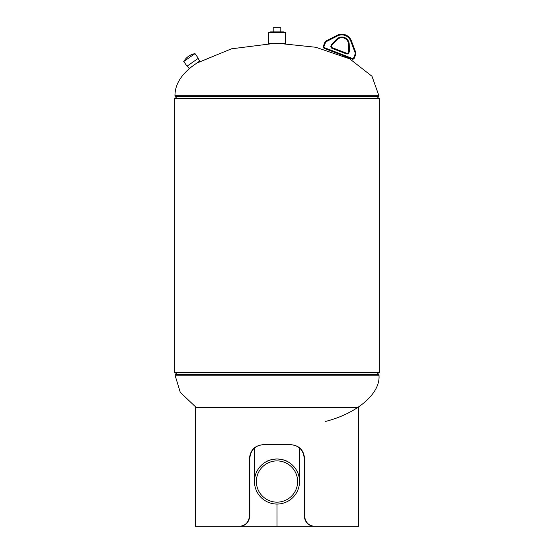 <?xml version="1.0" encoding="UTF-8"?>
<svg xmlns="http://www.w3.org/2000/svg" width="554" height="554" viewBox="0 0 554 554"><rect width="100%" height="100%" fill="white"/><g stroke="black" fill="none" stroke-linecap="round" stroke-linejoin="round"><path stroke-width="0.83" d="M174.683 372.44L379.317 372.44L379.317 98.605L174.683 98.605L174.683 372.44M278.704 43.378L315.787 47.263L349.74 58.856L371.997 76.286L379.026 96.05A0.679 0.679 0 0 1 378.853 96.507L175.147 96.507L176.636 98.148A0.679 0.679 0 0 1 176.809 98.605M191.982 66.466L191.85 66.639C180.736 75.316 175.112 84.831 174.974 95.184L174.974 96.05A0.679 0.679 0 0 0 175.147 96.507M191.85 66.639L196.857 63.045M274.452 43.378L231.454 48.821L197.072 62.983M377.191 98.605A0.679 0.679 0 0 1 377.364 98.148L378.853 96.507M196.358 407.599L180.279 392.35L174.974 374.996A0.679 0.679 0 0 1 175.147 374.539L378.853 374.539L377.364 372.897A0.679 0.679 0 0 1 377.191 372.44M325.461 421.456C356.998 413.457 380.141 393.749 379.026 375.861L379.026 374.996A0.679 0.679 0 0 0 378.853 374.539M176.809 372.44A0.679 0.679 0 0 1 176.636 372.897L175.147 374.539M277 32.748L285.504 32.748L285.504 43.378L268.496 43.378L268.496 32.748L277 32.748M270.539 32.748L270.539 31.917L283.461 31.917L283.461 32.748M273.191 31.917L273.191 27.7L280.809 27.7L280.809 31.917M187.37 65.961L189.129 68.467L199.71 61.044L197.958 58.537M299.534 448.006L299.534 481.509C299.541 475.45 297.339 470.145 292.921 465.554C286.951 460.09 283.433 459.522 277 458.954C270.546 459.529 267.035 460.09 261.059 465.568C256.641 470.194 254.445 475.512 254.466 481.523M280.061 461.129A20.63 20.63 0 0 0 256.599 478.462A20.63 20.63 0 0 0 273.939 501.924A20.63 20.63 0 0 0 297.401 484.584A20.63 20.63 0 0 0 280.061 461.129M273.655 503.808A22.534 22.534 0 0 0 299.285 484.868A22.534 22.534 0 0 0 280.345 459.245A22.534 22.534 0 0 0 254.715 478.178A22.534 22.534 0 0 0 273.655 503.808M189.842 57.249L183.741 61.522L187.023 66.203L198.304 58.295L195.022 53.613L189.842 57.249M195.001 53.627L195.022 53.613A16.454 16.454 0 0 0 183.741 61.522M354.297 58.122L355.661 54.583L354.297 58.122A1.704 1.704 0 0 1 352.095 59.098L324.339 48.371L352.095 59.098A1.704 1.704 0 0 0 354.297 58.122A1.704 1.704 0 0 1 352.095 59.098A1.704 1.704 0 0 0 354.297 58.122L353.66 57.879L355.031 54.334A2.722 2.722 0 0 0 355.038 52.388L350.724 41.031L355.038 52.388L355.668 52.145A3.4 3.4 0 0 1 355.661 54.583A3.4 3.4 0 0 0 355.668 52.145A3.4 3.4 0 0 1 355.661 54.583A3.4 3.4 0 0 0 355.668 52.145L351.361 40.788A10.201 10.201 0 0 0 337.199 35.311A10.201 10.201 0 0 1 351.361 40.788L350.724 41.031A9.522 9.522 0 0 0 337.504 35.92L326.673 41.425L337.504 35.92L337.199 35.311L326.368 40.823A3.4 3.4 0 0 0 324.734 42.623L323.363 46.169L324.734 42.623A3.4 3.4 0 0 1 326.368 40.823A3.4 3.4 0 0 0 324.734 42.623A3.4 3.4 0 0 1 326.368 40.823L326.673 41.425A2.722 2.722 0 0 0 325.371 42.873L324 46.411L325.371 42.873L324.734 42.623M336.507 39.286L336.998 39.756A6.696 6.696 0 0 1 348.521 44.209A6.696 6.696 0 0 0 336.998 39.756A6.696 6.696 0 0 1 348.521 44.209L348.715 51.044L348.521 44.209A6.696 6.696 0 0 0 336.998 39.756L332.248 44.68A1.274 1.274 0 0 0 331.978 45.109L331.611 46.058A1.274 1.274 0 0 0 332.345 47.706L346.617 53.226A1.274 1.274 0 0 0 348.265 52.491L348.632 51.543L348.265 52.491A1.274 1.274 0 0 1 346.617 53.226A1.274 1.274 0 0 0 348.265 52.491A1.274 1.274 0 0 1 346.617 53.226L346.375 53.856L332.095 48.343A1.953 1.953 0 0 1 330.98 45.809L331.347 44.86A1.953 1.953 0 0 1 331.763 44.209L336.507 39.286A7.382 7.382 0 0 1 349.2 44.188L349.401 51.023A1.953 1.953 0 0 1 349.269 51.792L348.902 52.741A1.953 1.953 0 0 1 346.375 53.856M331.347 44.86L331.978 45.109A1.274 1.274 0 0 1 332.248 44.68A1.274 1.274 0 0 0 331.978 45.109A1.274 1.274 0 0 1 332.248 44.68L331.763 44.209M332.095 48.343L332.345 47.706A1.274 1.274 0 0 1 331.611 46.058A1.274 1.274 0 0 0 332.345 47.706A1.274 1.274 0 0 1 331.611 46.058L330.98 45.809M348.632 51.543A1.274 1.274 0 0 0 348.715 51.044A1.274 1.274 0 0 1 348.632 51.543L349.269 51.792M323.363 46.169A1.704 1.704 0 0 0 324.339 48.371A1.704 1.704 0 0 1 323.363 46.169A1.704 1.704 0 0 0 324.339 48.371A1.704 1.704 0 0 1 323.363 46.169L324 46.411A1.018 1.018 0 0 0 324.582 47.734L352.337 58.461A1.018 1.018 0 0 0 353.66 57.879M263.413 444.675C255.214 445.402 250.678 449.938 249.806 458.283L249.806 516.099C248.94 522.547 245.54 525.947 239.605 526.3L277 526.3L277 504.057L277.014 526.3L358.625 526.3L358.625 407.599L195.375 407.599L195.375 526.3L239.148 526.3C245.152 525.947 248.601 522.547 249.473 516.099L249.473 458.283C250.36 449.938 254.951 445.402 263.247 444.675L290.781 444.675C299.077 445.402 303.668 449.938 304.555 458.283L304.555 516.099C305.434 522.547 308.876 525.947 314.88 526.3L314.423 526.3C308.495 525.947 305.088 522.547 304.222 516.099L304.555 516.099M290.615 444.675C298.814 445.402 303.35 449.938 304.222 458.283L304.222 516.099M239.605 526.3L239.148 526.3M379.026 95.184L174.974 95.184M377.364 98.148L176.636 98.148M379.026 96.05L174.974 96.05M174.974 375.861L379.026 375.861M176.636 372.897L377.364 372.897M174.974 374.996L379.026 374.996M349.401 51.023L348.715 51.044M348.521 44.209L349.2 44.188M348.902 52.741L348.265 52.491M355.031 54.334L355.661 54.583M352.095 59.098L352.337 58.461M324.339 48.371L324.582 47.734M254.466 448.027L254.466 481.502"/></g></svg>
